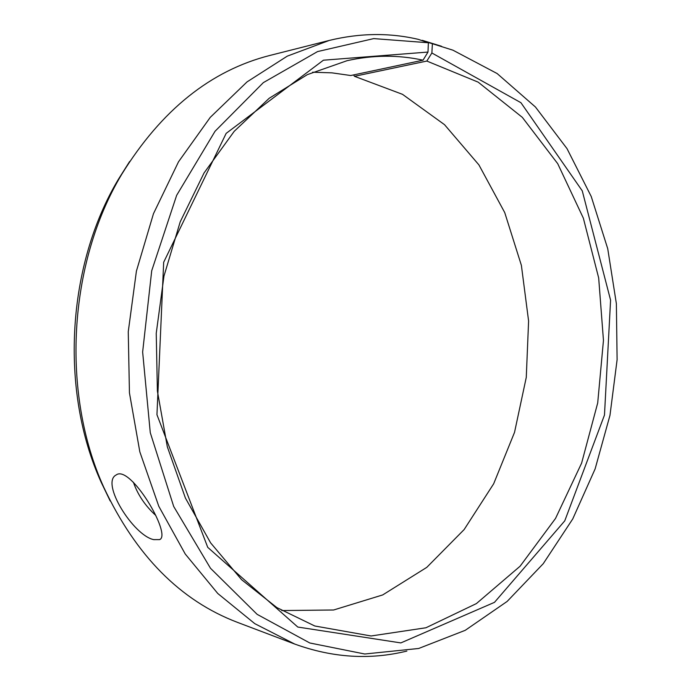 <?xml version="1.0" encoding="UTF-8"?>
<svg xmlns="http://www.w3.org/2000/svg" width="691" height="691" viewBox="0 0 691 691"><rect width="100%" height="100%" fill="white"/><g stroke="black" fill="none" stroke-linecap="round" stroke-linejoin="round"><path stroke-width="1.04" d="M312.582 72.218L331.861 72.84L350.752 75.526L423.03 60.186L427.988 52.067L323.414 60.203L226.156 133.38L163.672 262.269L156.952 414.704L207.732 547.341L297.795 627.048L400.84 642.915L494.497 602.336L564.754 520.859L604.478 415.041L610.585 300.17L582.271 190.871L520.928 102.7L431.875 52.982L432.393 43.723L421.614 40.475M423.03 60.186C398.448 54.779 373.157 54.934 347.158 60.661L307.374 74.619L269.188 98.277L234.206 131.333L204.035 172.983L180.204 221.854L163.974 276.063L156.235 333.312L157.393 391.08L167.326 446.792L185.413 498.064L210.634 542.884L241.617 579.714L276.849 607.579L314.776 625.986L371.058 635.979L425.95 627.765L476.393 603.588L520.107 566.205L555.521 518.457L581.606 463.143L597.706 402.939L603.459 340.369L598.674 277.937L583.351 218.157L557.723 163.689L522.327 117.358L478.146 82.134L426.831 61.058L431.875 52.982M427.988 52.067L428.385 42.756L373.727 38.601L317.575 51.575L263.366 82.609L215.048 131.264L176.654 195.328L151.709 270.768L142.64 352.013L150.275 432.678L173.709 506.494L210.479 568.252L257.138 614.351L309.81 642.984L364.744 654.006L418.668 648.478L465.242 630.313L507.151 601.429L543.256 563.675L572.761 518.915L595.124 468.904L609.98 415.308L617.106 359.717L616.372 303.669L607.735 248.725L591.228 196.486L567.026 148.651L535.465 107.027L497.131 73.54L452.942 50.184L432.393 43.723M428.385 42.756L418.219 39.335C389.491 32.624 359.838 32.987 329.262 40.432L287.292 56.135L247.058 81.883L210.245 117.375L178.528 161.78L153.471 213.683L136.412 271.114L128.258 331.715L129.442 392.851L139.832 451.854L158.792 506.278L185.24 554.009L217.76 593.483L254.78 623.653L294.694 644.047C332.716 657.806 370.108 660.147 406.878 651.06M441.523 46.271L422.296 40.32M129.632 161.495L118.567 179.021C66.707 265.37 59.538 390.596 101.197 482.301L110.189 500.975M329.262 40.432L269.887 55.444C210.807 70.473 161.426 110.085 121.746 174.279C68.271 263.297 60.851 392.834 103.814 487.38C135.902 555.676 180.437 600.669 237.419 622.349L294.694 644.047M353.576 74.93L354.457 76.304L426.831 61.058M281.747 610.559L333.606 609.998L382.693 594.934L426.77 567.371L464.145 529.556L493.668 483.786L514.536 432.333L526.274 377.372L528.598 321.013L521.385 265.37L504.732 212.586L478.915 164.899L444.52 124.674L402.525 94.339L354.457 76.304M133.415 482.275C137.716 494.696 145.188 505.769 155.829 515.495M153.748 539.636C133.389 535.62 100.29 482.681 116.183 474.967C130.236 464.058 172.197 534.964 159.621 539.619L153.748 539.636M101.197 482.301L103.814 487.38M118.567 179.021L121.746 174.279M160.062 539.3L159.621 539.619"/></g></svg>
